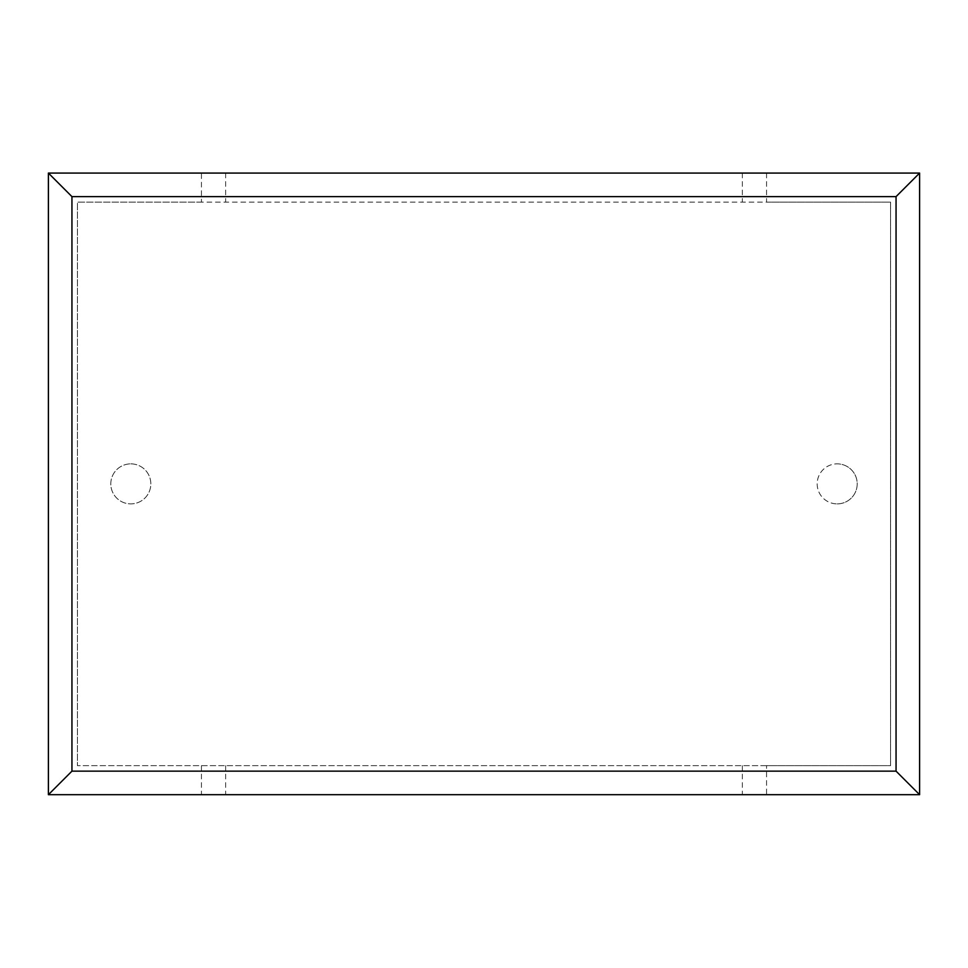 <?xml version="1.0" encoding="UTF-8"?>
<svg xmlns="http://www.w3.org/2000/svg" width="968" height="968" viewBox="0 0 968 968"><rect width="100%" height="100%" fill="white"/><g stroke="black" fill="none" stroke-linecap="round" stroke-linejoin="round"><path stroke-width="0.73" stroke-dasharray="4.84 3.63" d="M837.187 503.892A20.013 20.013 0 0 0 857.2 483.879A20.013 20.013 0 0 0 837.187 463.866A20.013 20.013 0 0 1 857.2 483.879A20.013 20.013 0 0 1 837.187 503.892A20.013 20.013 0 0 1 817.173 483.879A20.013 20.013 0 0 1 837.187 463.866A20.013 20.013 0 0 0 817.173 483.879A20.013 20.013 0 0 0 837.187 503.892M130.813 463.866A20.013 20.013 0 0 1 150.827 483.879A20.013 20.013 0 0 1 130.813 503.892A20.013 20.013 0 0 1 110.8 483.879A20.013 20.013 0 0 1 130.813 463.866A20.013 20.013 0 0 1 150.827 483.879A20.013 20.013 0 0 1 130.813 503.892A20.013 20.013 0 0 1 110.8 483.879A20.013 20.013 0 0 1 130.813 463.866M766.547 173.078L766.547 202.118L890.56 202.118L890.56 765.652L766.547 765.652L766.547 794.692L919.6 794.692L919.6 173.078L201.453 173.078L201.453 202.118L766.547 202.118M201.453 173.078L48.4 173.078L48.4 794.692L766.547 794.692M201.453 202.118L77.44 202.118L77.44 765.652L77.44 202.118L890.56 202.118L890.56 765.652L77.44 765.652L766.547 765.652M201.453 765.652L201.453 794.692M225.641 173.078L225.641 202.118M742.359 173.078L742.359 202.118M225.641 765.652L225.641 794.692M742.359 765.652L742.359 794.692M262.969 794.692L352.412 794.692L262.969 794.692M234.922 794.922L262.667 794.692M262.667 794.922L277.852 794.692M277.852 794.922L299.124 794.692M299.124 794.922L328.817 794.692M328.817 794.922L306.856 794.692M306.856 794.922L564.78 794.692L339.707 794.692M278.82 794.922L290.751 794.922L278.82 794.692M487.412 794.922L491.163 794.922L487.412 794.692M426.9 794.922L372.801 794.922L426.9 794.692M339.707 794.922L444.832 794.692M444.832 794.922L469.77 794.692M469.77 794.922L464.906 794.692M464.906 794.922L490.921 794.692M490.921 794.922L536.998 794.692M536.998 794.922L511.927 794.692M511.927 794.922L536.732 794.692M536.732 794.922L733.187 794.692L548.469 794.692M548.469 794.922L673.268 794.692M673.268 794.922L650.629 794.692M650.629 794.922L678.423 794.692M678.423 794.922L701.062 794.692M701.062 794.922L727.779 794.692M727.779 794.922L733.187 794.922"/><path stroke-width="1.45" d="M919.6 794.692L48.4 794.692L48.4 173.078L919.6 173.078L919.6 794.692L896.053 771.145L896.053 196.625L919.6 173.078M48.4 794.692L71.947 771.145L896.053 771.145M896.053 196.625L71.947 196.625L48.4 173.078M733.187 794.692L234.922 794.692M71.947 196.625L71.947 771.145"/></g></svg>

